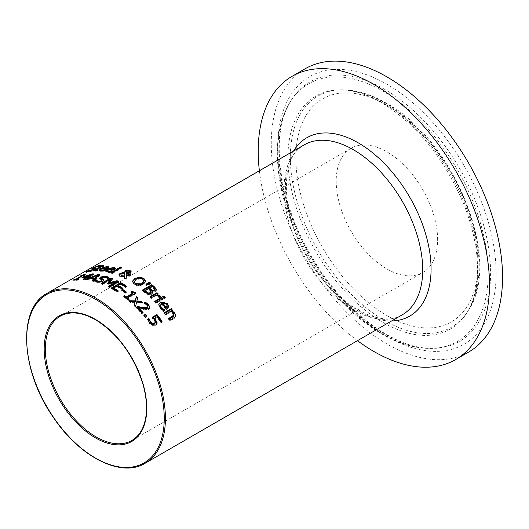 <?xml version="1.0" encoding="UTF-8"?>
<svg xmlns="http://www.w3.org/2000/svg" width="529" height="529" viewBox="0 0 529 529"><rect width="100%" height="100%" fill="white"/><g stroke="black" fill="none" stroke-linecap="round" stroke-linejoin="round"><path stroke-width="0.4" stroke-dasharray="2.65 1.98" d="M157.073 323.292L157.1 322.895M157.067 323.245L155.771 325.884L152.702 326.029L149.502 323.464L147.836 319.886M161.669 321.553A97.27 56.16 60 0 1 162.086 322.135L160.988 322.769A97.27 56.16 -120 0 0 157.073 317.486L154.587 318.921M155.328 322.617L154.23 320.336L152.16 318.094L152.669 317.797M155.328 321.811L155.328 322.168M152.16 317.314L152.16 318.094M162.086 321.308L162.086 322.135M160.988 321.943L160.988 322.769M157.073 316.692L157.073 317.486M147.591 319.245L147.591 320.025M86.32 271.661L86.32 272.508L87.88 271.608A97.27 56.16 60 0 1 87.973 271.582L89.639 271.503L93.276 270.207L93.554 269.585L91.577 269.658L92.701 268.844M95.227 268.831L94.764 269.902L91.94 271.165L86.32 272.508M93.917 269.559L93.554 269.585L93.554 268.778M92.291 268.891L92.291 269.717M93.448 268.434L99.035 266.385M95.26 268.805L95.809 269.023L95.809 268.236M99.055 266.431L99.055 267.224L97.468 267.099L94.076 268.415L93.917 268.937M94.076 267.581L93.845 268.805M99.148 266.424L99.148 267.211A97.27 56.16 -120 0 0 99.055 267.224M100.629 265.565L100.629 266.358L99.148 267.211M99.273 266.351L100.629 266.358M101.528 266.583L102.362 266.1A97.27 56.16 60 0 1 103.539 266.008L101.528 267.171A97.27 56.16 60 0 1 103.697 267.085L102.725 267.648A97.27 56.16 -120 0 0 100.55 267.734L96.027 270.431L97.746 270.484A97.27 56.16 60 0 1 97.819 270.484L95.253 271.238L94.301 271.02L94.83 270.478M96.027 269.664L96.027 270.431L96.576 270.359M99.968 267.297A97.27 56.16 60 0 1 100.351 267.264L100.9 266.947M95.974 269.79L99.373 267.826A97.27 56.16 -120 0 0 98.579 267.905L99.373 267.449M103.697 266.332L103.697 267.085M102.725 266.894L102.725 267.648M100.55 266.96L100.55 267.734M97.746 269.764L97.746 270.484M97.819 269.724L97.819 270.484M96.761 270.339L96.761 271.093M103.539 265.241L103.539 266.008M98.579 267.125L98.579 267.905M103.426 270.537L103.426 271.258L100.444 271.351L98.791 270.696L98.983 270.273M100.933 268.911L101.839 268.448M102.553 268.137L107.162 267.072M108.762 267L108.762 267.72L106.501 269.572A97.27 56.16 -120 0 0 101.654 269.188L100.404 270.306M108.604 267.363L108.762 267.72M106.501 268.851L106.501 269.572M101.654 268.441L101.654 269.188M104.709 269.79L104.709 270.517L103.426 271.258M104.643 269.83L104.643 270.504A97.27 56.16 60 0 1 104.709 270.517M103.208 270.55L104.643 270.504M100.761 270.636L103.208 270.709M107.255 268.064L106.481 267.634L104.53 267.879L102.553 268.666A97.27 56.16 60 0 1 106.25 268.917L106.382 268.831M104.53 267.138L104.53 267.879M129.698 275.067A97.27 56.16 60 0 1 130.313 275.384L126.266 277.004L126.193 279.524A97.27 56.16 -120 0 0 124.593 278.664L124.619 278.003M131.126 272.091L130.458 273.407L128.825 273.962L126.338 273.89L126.272 276.257M127.992 270.755L129.016 270.861M122.404 273.176L124.58 273.09L124.513 272.223M124.652 277.242L120.288 276.779L119.21 276.032L119.025 275.02M126.193 273.367L127.886 273.361M129.698 272.21L129.202 271.615L126.689 271.84L126.034 272.64M124.732 273.605L121.73 274.3L120.791 275.43M122.576 276.634L124.652 276.654M126.081 271.761L126.081 272.435M126.338 273.215L126.338 273.89M130.313 274.71L130.313 275.384M124.593 277.989L124.593 278.664M126.266 276.33L126.266 277.004M126.193 278.849L126.193 279.524M110.171 271.88L110.171 272.574L107.195 272.349L105.535 271.324L105.655 270.947M109.305 268.672L113.451 267.932M115.507 268.256L115.507 268.957L113.252 270.908A97.27 56.16 -120 0 0 108.405 269.856L107.156 271.066M115.408 268.58L115.507 268.957M113.252 270.213L113.252 270.908M108.405 269.142L108.405 269.856M111.46 271.139L111.46 271.833L110.171 272.574M111.388 271.179L111.388 271.813A97.27 56.16 60 0 1 111.46 271.833M108.207 271.754L111.388 271.813M114.006 269.195L113.226 268.587L111.275 268.633L109.305 269.34A97.27 56.16 60 0 1 110.74 269.598M111.275 267.919L111.275 268.633M152.736 292.729L151.711 294.679L148.636 294.99L145.197 293.006A97.27 56.16 -120 0 0 142.519 290.725L143.009 290.441M156.386 289.852L155.632 291.75L152.286 291.717M156.472 290.117L156.518 289.78M151.175 292.497L149.667 290.381A97.27 56.16 -120 0 0 148.265 289.165L144.82 291.155M154.666 288.96L154.666 289.661L153.212 288.014A97.27 56.16 -120 0 0 152.028 286.996L149.297 288.57M152.028 286.301L152.028 286.996M148.265 288.477L148.265 289.165M151.063 291.274L151.063 291.975M152.332 290.99L152.332 291.691M142.519 290.037L142.519 290.725M148.636 294.289L148.636 294.99M112.267 272.852L112.267 273.539A97.27 56.16 -120 0 0 111.09 273.189L111.883 272.733M111.09 272.495L111.09 273.189M122.007 267.224L122.007 267.919L112.267 273.539M121.22 267.681A97.27 56.16 60 0 1 122.007 267.919M162.37 298.892A97.27 56.16 60 0 1 162.813 299.374L155.81 303.415A97.27 56.16 -120 0 0 154.633 302.145L155.076 301.887M162.813 298.634L162.813 299.374M155.81 302.674L155.81 303.415M154.633 301.411L154.633 302.145M145.594 281.223L145.594 281.904L143.114 284.814L138.406 286.05L134.128 284.648L132.409 281.805M145.574 281.349L145.594 281.904M143.881 281.673L142.784 279.662L139.749 278.836L136.165 279.973L134.095 282.38M164.01 310.424L164.618 310.728A97.27 56.16 60 0 1 164.684 310.814L163.401 311.555L161.94 310.45L159.513 307.706L158.786 305.041M168.711 306.78L166.476 310.014A97.27 56.16 -120 0 0 161.636 304.188L160.38 306.033M167.23 306.76L166.456 304.843L164.506 303.52L162.535 303.666M164.506 302.767L164.506 303.52M161.636 303.441L161.636 304.188M164.618 310.073L164.618 310.728M164.684 310.034L164.684 310.814M163.401 310.774L163.401 311.555M166.476 309.234L166.476 310.014M168.738 306.509L168.738 307.283M150.124 283.372A97.27 56.16 60 0 1 150.659 283.795L146.758 285.673A97.27 56.16 -120 0 0 145.911 285.012L146.381 284.688M150.659 283.114L150.659 283.795M146.758 284.992L146.758 285.673M145.911 284.324L145.911 285.012M175.694 315.806L174.332 318.438L169.789 321.057A97.27 56.16 -120 0 0 168.606 319.357L169.029 319.119M172.051 310.444A97.27 56.16 60 0 1 172.467 310.999L171.694 311.449M173.935 315.066L173.36 313.995L170.702 312.024L165.471 315.046A97.27 56.16 -120 0 0 164.294 313.492L164.717 313.254M165.471 314.239L165.471 315.046M164.294 312.705L164.294 313.492M172.467 310.199L172.467 310.999M169.789 320.217L169.789 321.057M170.702 311.224L170.702 312.024M168.606 318.524L168.606 319.357M159.434 297.119L159.434 297.847A97.27 56.16 -120 0 0 159.374 297.781L156.128 295.711L151.168 298.581A97.27 56.16 -120 0 0 149.985 297.424L150.448 297.159M159.374 297.053L159.374 297.781M156.128 294.997L156.128 295.711M151.168 297.867L151.168 298.581M149.985 296.716L149.985 297.424M160.657 296.412L160.657 297.139L159.434 297.847M160.221 296.624L160.657 297.139M158.164 293.826L158.164 294.541L157.12 295.142M157.708 294.091A97.27 56.16 60 0 1 158.164 294.541M92.43 274.597L92.43 274.624A97.27 56.16 60 0 1 93.573 274.677L88.462 277.626A97.27 56.16 60 0 1 89.573 277.705L88.568 278.28A97.27 56.16 -120 0 0 87.457 278.208L84.25 280.059A97.27 56.16 -120 0 0 83.046 280.006L84.237 279.319L84.25 280.059M86.253 278.155A97.27 56.16 -120 0 0 82.134 278.241L90.902 275.08M90.902 275.477L84.124 277.606A97.27 56.16 60 0 1 86.253 277.56M82.134 277.467L82.134 278.241M93.573 273.936L93.573 274.677M89.573 276.971L89.573 277.705M88.568 277.553L88.568 278.28M83.046 279.266L83.046 280.006M87.457 277.467L87.457 278.208M164.056 298.052L164.056 298.792A97.27 56.16 -120 0 0 162.72 297.351L163.163 297.093M162.72 296.624L162.72 297.351M165.286 297.344L165.286 298.085L164.056 298.792M164.843 297.602A97.27 56.16 60 0 1 165.286 298.085M93.884 279.464A97.27 56.16 -120 0 0 90.327 278.876L86.875 280.277A97.27 56.16 -120 0 0 85.619 280.152L98.09 275.14M98.989 275.285A97.27 56.16 60 0 1 99.611 275.397L93.435 281.448A97.27 56.16 -120 0 0 92.125 281.15L92.72 280.575M97.548 275.993L91.722 278.307M92.125 280.443L92.125 281.15M90.327 278.155L90.327 278.876M86.875 279.55L86.875 280.277M85.619 279.424L85.619 280.152M93.435 280.747L93.435 281.448M99.611 274.683L99.611 275.397M77.644 279.424L77.644 280.205A97.27 56.16 -120 0 0 73.095 280.959L74.047 280.41A97.27 56.16 60 0 1 75.74 280.059L76.659 279.53M73.095 280.139L73.095 280.959M74.047 279.94L74.047 280.41M75.74 279.649L75.74 280.059M76.943 279.365L81.988 276.449A97.27 56.16 -120 0 0 80.296 276.799L81.988 276.098M80.296 275.979L80.296 276.799M78.596 278.869L78.596 279.649L77.644 280.205M76.943 279.497L76.943 279.861A97.27 56.16 60 0 1 78.596 279.649M85.348 274.214L85.348 275.007L76.943 279.861M84.376 274.776L84.376 275.166A97.27 56.16 60 0 1 85.348 275.007M82.154 276.059L84.376 275.166M81.149 275.801L81.149 276.31M103.803 280.449L102.857 281.977L100.027 282.817L96.747 282.506L94.413 281.23L94.889 280.952M108.28 277.818L108.723 278.247L107.242 279.107A97.27 56.16 -120 0 0 107.149 279.074L105.562 277.619L102.17 277.897L101.932 279.087M102.011 280.925L100.384 279.662L99.776 278.452M108.723 277.566L108.723 278.247M107.242 278.419L107.242 279.107M107.149 278.386L107.149 279.074M100.384 278.968L100.384 279.662M94.413 280.529L94.413 281.23M109.457 286.969L109.457 287.644A97.27 56.16 -120 0 0 108.214 287.002L108.835 286.645M108.214 286.328L108.214 287.002M116.248 282.367L108.352 284.344A97.27 56.16 -120 0 0 107.592 284L107.962 283.491M108.352 283.67L108.352 284.344M107.592 283.319L107.592 284M110.647 279.808L102.613 284.45A97.27 56.16 -120 0 0 101.456 283.987L102.157 283.584M102.613 283.769L102.613 284.45M118.78 281.587L118.78 282.255L109.457 287.644M118.165 281.937A97.27 56.16 60 0 1 118.78 282.255M112.479 278.604L112.479 279.286L109.615 283.299M112.102 279.127A97.27 56.16 60 0 1 112.479 279.286M101.456 283.306L101.456 283.987M117.729 291.201A97.27 56.16 60 0 1 118.278 291.558L117.18 292.2A97.27 56.16 -120 0 0 111.341 288.662L111.936 288.325M121.987 288.365A97.27 56.16 60 0 1 122.536 288.722L121.432 289.356A97.27 56.16 -120 0 0 117.147 286.731L113.689 288.728M125.955 286.454A97.27 56.16 60 0 1 126.504 286.811L125.399 287.452A97.27 56.16 -120 0 0 120.804 284.622L118.251 286.096M122.536 288.047L122.536 288.722M121.432 288.682L121.432 289.356M117.147 286.057L117.147 286.731M118.278 290.884L118.278 291.558M117.18 291.519L117.18 292.2M111.341 287.988L111.341 288.662M120.804 283.947L120.804 284.622M125.399 286.778L125.399 287.452M126.504 286.136L126.504 286.811M125.201 292.616L125.201 293.297A97.27 56.16 -120 0 0 121.677 290.818L122.212 290.507M121.677 290.143L121.677 290.818M126.338 291.962L126.338 292.643L125.201 293.297M125.816 292.259A97.27 56.16 60 0 1 126.338 292.643M128.679 299.507A97.27 56.16 60 0 1 129.162 299.917L128.21 300.465A97.27 56.16 -120 0 0 123.66 296.802L124.17 296.511M135.417 293.284A97.27 56.16 60 0 1 135.913 293.688L127.509 298.541M132.554 293.965A97.27 56.16 -120 0 0 130.861 292.643L131.371 292.352M130.861 291.962L130.861 292.643M135.913 293L135.913 293.688M129.162 299.229L129.162 299.917M128.21 299.778L128.21 300.465M123.66 296.121L123.66 296.802M136.667 302.099L135.536 307.17A97.27 56.16 -120 0 0 134.088 305.769L134.254 305.213M135.536 306.456L135.536 307.17M134.088 305.061L134.088 305.769M142.532 302.416L142.532 303.13L136.667 302.806M141.752 302.37A97.27 56.16 60 0 1 142.532 303.13M135.021 302.648L130.643 302.581A97.27 56.16 -120 0 0 129.307 301.404L130.121 301.424M130.643 301.887L130.643 302.581M129.307 300.71L129.307 301.404M137.771 297.959L136.859 301.702M142.671 312.897A97.27 56.16 60 0 1 143.108 313.386L142.03 314.014A97.27 56.16 -120 0 0 136.277 307.904L136.727 307.647M149.707 307.375L149.449 308.791L148.603 309.564L146.249 310.106L138.525 308.473M147.975 307.025L147.214 305.597L144.172 303.765A97.27 56.16 -120 0 0 144.106 303.699L144.807 303.289M144.172 303.051L144.172 303.765M144.106 302.978L144.106 303.699M146.249 309.366L146.249 310.106M143.412 308.929L143.412 309.663M143.108 312.646L143.108 313.386M142.03 313.267L142.03 314.014M145.594 303.666L145.594 304.393M136.277 307.19L136.277 307.904M145.277 317.023L145.277 317.79A97.27 56.16 -120 0 0 143.782 316.018L144.212 315.767M143.782 315.264L143.782 316.018M147.062 315.998L147.062 316.759L145.277 317.79M146.632 316.243A97.27 56.16 60 0 1 147.062 316.759M305.134 68.77A163.54 94.42 -120 0 0 271.265 143.637A163.54 94.42 -120 0 0 342.653 308.222A163.54 94.42 -120 0 0 468.681 352.036M437.615 239.677A71.713 41.407 -120 0 0 406.312 167.508A71.713 41.407 -120 0 0 351.051 148.292A71.713 41.407 -120 0 0 336.199 181.123A71.713 41.407 -120 0 0 367.503 253.292A71.713 41.407 -120 0 0 422.764 272.508A71.713 41.407 -120 0 0 437.615 239.677M259.375 170.761A163.54 94.42 -120 0 0 357.465 340.663M154.23 319.536L154.23 320.336M155.771 325.057L155.771 325.884M149.502 322.67L149.502 323.464M152.702 325.209L152.702 326.029M88.66 271.291L88.66 272.104M89.639 271.066L89.639 271.503M93.276 269.85L93.276 270.207M91.94 270.372L91.94 271.165M94.764 269.116L94.764 269.902M97.468 266.285L97.468 267.099M97.217 268.884L97.217 269.658M95.253 270.478L95.253 271.238M100.444 270.617L100.444 271.351M107.142 268.481L107.142 269.201M101.965 270.63L101.965 271.357M106.481 266.9L106.481 267.634M126.689 271.165L126.689 271.84M129.202 270.934L129.202 271.615M121.73 273.625L121.73 274.3M123.429 273.024L123.429 273.698M130.458 272.733L130.458 273.407M128.825 273.288L128.825 273.962M120.288 276.098L120.288 276.779M129.711 275.06L129.711 275.735M107.195 271.642L107.195 272.349M113.894 269.836L113.894 270.537M108.716 271.833L108.716 272.534M113.226 267.879L113.226 268.587M153.212 287.32L153.212 288.014M149.667 289.687L149.667 290.381M155.632 291.043L155.632 291.75M151.711 293.972L151.711 294.679M145.197 292.312L145.197 293.006M143.114 284.133L143.114 284.814M138.406 285.376L138.406 286.05M134.128 283.974L134.128 284.648M142.784 278.988L142.784 279.662M139.749 278.161L139.749 278.836M136.165 279.299L136.165 279.973M166.456 304.082L166.456 304.843M161.94 309.683L161.94 310.45M160.426 308.195L160.426 308.956M167.118 308.863L167.118 309.644M174.332 317.592L174.332 318.438M173.36 313.175L173.36 313.995M158.793 296.372L158.793 297.093M105.562 276.925L105.562 277.619M102.17 277.203L102.17 277.897M102.857 281.289L102.857 281.977M100.027 282.129L100.027 282.817M96.747 281.812L96.747 282.506M101.647 279.735L101.647 280.423M148.603 308.824L148.603 309.564M147.214 304.869L147.214 305.597M47.008 293.37A98.09 56.636 -120 0 0 26.688 338.276A98.09 56.636 -120 0 0 69.511 436.994A98.09 56.636 -120 0 0 145.098 463.278M402.377 314.735A98.09 56.636 60 0 1 326.79 288.457A98.09 56.636 60 0 1 283.974 189.739A98.09 56.636 60 0 1 304.287 144.834C280.476 155.533 279.094 212.069 308.255 258.668C334.573 304.883 381.872 329.355 402.377 314.735M496.129 273.46A154.468 89.183 60 0 1 386.911 336.523A154.468 89.183 60 0 1 277.685 147.34A154.468 89.183 60 0 1 386.911 84.276A154.468 89.183 60 0 1 496.129 273.46M384.709 89.394A149.76 86.465 -120 0 0 290.805 100.933A149.76 86.465 -120 0 0 278.809 150.534A149.76 86.465 -120 0 0 433.661 348.366A149.76 86.465 -120 0 0 490.601 272.812A149.76 86.465 -120 0 0 384.709 89.394M277.837 151.922A148.748 85.883 -120 0 0 431.638 348.419A148.748 85.883 -120 0 0 488.201 273.374A148.748 85.883 -120 0 0 383.016 91.193A148.748 85.883 -120 0 0 289.753 102.652A148.748 85.883 -120 0 0 277.837 151.922M479.082 266.16A133.473 77.062 60 0 1 468.396 310.364A133.473 77.062 60 0 1 362.246 304.552A133.473 77.062 60 0 1 290.328 157.186A133.473 77.062 60 0 1 341.079 89.851A133.473 77.062 60 0 1 384.709 102.692A133.473 77.062 60 0 1 479.082 266.16M386.911 105.264A128.765 74.344 -120 0 0 295.856 157.834A128.765 74.344 -120 0 0 386.911 315.542A128.765 74.344 -120 0 0 477.958 262.973A128.765 74.344 -120 0 0 386.911 105.264M478.11 267.548A134.485 77.644 -120 0 0 383.016 102.838A134.485 77.644 -120 0 0 339.063 89.897A134.485 77.644 -120 0 0 287.921 157.741A134.485 77.644 -120 0 0 360.388 306.231A134.485 77.644 -120 0 0 467.345 312.09A134.485 77.644 -120 0 0 478.11 267.548M351.051 148.292L60.194 316.216A71.713 41.407 60 0 1 96.053 319.767A71.713 41.407 60 0 1 146.764 407.601A71.713 41.407 60 0 1 131.913 440.432L422.764 272.508M293.555 151.03A102.976 59.453 -120 0 0 285.448 184.899A102.976 59.453 -120 0 0 391.645 320.931M94.301 271.02L94.301 270.246M98.791 270.696L98.791 269.949M108.762 267.674L108.762 266.947M131.199 272.435L131.199 271.761M124.46 272.547L124.46 271.866M118.959 275.358L118.959 274.677M105.535 271.324L105.535 270.61M115.514 268.897L115.514 268.196M152.775 293.086L152.775 292.378M145.607 281.706L145.607 281.025M168.738 307.164L168.738 306.39M158.766 305.412L158.766 304.664M175.727 316.236L175.727 315.396M103.902 280.787L103.902 280.106M149.74 307.752L149.74 307.018M290.805 100.933C269.711 133.222 277.976 200.841 311.693 256.591C343.367 311.634 396.122 350.37 433.661 348.366L431.638 348.419C417.083 348.664 402 344.71 386.395 336.556C355.686 319.886 329.481 293.172 307.779 256.4C286.665 219.185 276.535 183.06 277.388 148.027C278.095 130.319 282.221 115.196 289.753 102.652L290.805 100.933M468.396 310.364C503.059 260.03 453.697 139.101 385.846 102.924C370.32 93.97 355.402 89.613 341.079 89.851L339.063 89.897C351.831 89.566 365.903 93.765 381.283 102.494C416.931 124.361 444.525 158.515 464.059 204.941C474.44 231.596 478.824 256.076 477.198 278.386C476.054 292.008 472.767 303.243 467.345 312.09L468.396 310.364"/><path stroke-width="0.79" d="M154.587 318.134L157.067 322.425L155.771 325.057L152.702 325.209L149.502 322.67L147.591 319.245L148.913 318.484A98.09 56.636 60 0 1 148.999 318.597L150.606 322.075L152.517 323.536L154.514 323.298L155.328 321.811L154.23 319.536L152.16 317.314L156.968 314.537A98.09 56.636 60 0 1 162.086 321.308L160.988 321.943A98.09 56.636 -120 0 0 157.073 316.692L154.587 318.134L154.587 318.921L157.073 323.292M152.669 317.797L156.968 315.317A97.27 56.16 60 0 1 161.669 321.553M147.836 319.886L148.913 319.265A97.27 56.16 60 0 1 148.999 319.377L150.606 322.875L152.517 324.343L154.514 324.118L155.334 322.802L155.328 321.811M155.328 322.168L155.328 322.617M156.968 314.537L156.968 315.317M157.067 323.245L157.1 322.895M152.517 323.536L152.517 324.343M149.509 320.151L149.509 320.938M148.999 318.597L148.999 319.377M148.913 318.484L148.913 319.265M87.88 270.762A98.09 56.636 60 0 1 87.973 270.729L89.639 270.689L93.276 269.406L93.554 268.778L91.577 268.844L92.654 268.018L98.46 265.684L100.629 265.565L99.148 266.424A98.09 56.636 -120 0 0 99.055 266.431L97.468 266.285L94.076 267.581L93.845 268.124L95.26 268.024L94.764 269.116L88.66 271.291L86.32 271.661L87.88 270.762L87.88 271.45M87.973 270.729L87.973 271.43M93.917 269.684L93.554 268.778M92.701 268.844L93.448 268.434M95.26 268.805L95.26 268.024L95.809 268.236M93.845 268.944L95.26 268.831M94.076 267.581L93.845 268.805M100.9 266.947L101.528 266.583M99.373 267.449L99.558 267.343A97.27 56.16 60 0 1 99.968 267.297M94.83 270.478L95.974 269.79M97.746 269.73A98.09 56.636 60 0 1 97.819 269.724L96.761 270.339L94.301 270.246L99.373 267.046A98.09 56.636 -120 0 0 98.579 267.125L99.558 266.563A98.09 56.636 60 0 1 100.351 266.484L102.362 265.327A98.09 56.636 60 0 1 103.539 265.241L101.528 266.398A98.09 56.636 60 0 1 103.697 266.332L102.725 266.894A98.09 56.636 -120 0 0 100.55 266.96L96.027 269.664L97.746 269.764M96.027 269.664L96.576 270.359M101.528 266.398L101.528 266.92M102.362 265.327L102.362 265.922M100.351 266.484L100.351 267.079M99.558 266.563L99.558 267.343M99.373 267.046L99.373 267.641M98.983 270.273L100.933 268.911M103.208 269.982L104.643 269.783A98.09 56.636 60 0 1 104.709 269.79L103.426 270.537L100.444 270.617L98.791 269.949L100.543 268.375L107.513 266.351L108.762 267L106.501 268.851A98.09 56.636 -120 0 0 101.654 268.441L100.477 269.737L103.208 269.982L103.208 270.55M101.839 268.448L102.553 268.137M107.162 267.072L108.762 267.72M100.404 269.565L100.761 270.636M106.25 268.917L107.255 268.064L107.255 267.337L106.481 266.9L102.553 267.925A98.09 56.636 60 0 1 106.25 268.19L107.275 267.251L107.255 267.905M106.25 268.19L106.25 268.818M102.553 267.925L102.553 268.481M126.272 275.583L129.089 274.088A98.09 56.636 60 0 1 130.313 274.71L126.266 276.33L126.193 278.849A98.09 56.636 -120 0 0 124.593 277.989L124.652 276.568L120.288 276.098L118.959 274.677L120.136 273.262L124.58 272.415L125.399 270.683L127.535 270.094L130.035 270.504L131.199 271.761L130.458 272.733L128.825 273.288L126.338 273.215L126.272 276.257L129.089 274.763A97.27 56.16 60 0 1 129.698 275.067M129.016 270.861L131.126 272.091M124.513 272.223L125.399 271.364L127.992 270.755M119.025 275.02L120.136 273.943L123.052 273.103M124.619 278.003L124.652 276.568M126.081 271.761L126.193 272.686L127.886 272.686L127.886 273.361L129.116 272.891L129.698 271.509L129.202 270.934L126.689 271.165L126.081 271.761L126.332 273.387M126.081 272.435L126.193 273.367L126.081 272.435M124.659 276.654L124.732 272.931L123.429 273.024L121.002 274.207L120.969 275.206L121.644 275.669L124.659 275.979L124.659 276.654M120.791 274.749L121.644 276.343L122.576 276.634M127.886 272.686L129.698 271.529M124.659 275.979L124.732 272.931M127.535 270.094L127.535 270.769M124.46 271.866L124.58 272.924M129.089 274.088L129.089 274.763M105.655 270.947L109.305 268.672M109.953 271.198L111.388 271.119A98.09 56.636 60 0 1 111.46 271.139L110.171 271.88L107.195 271.642L105.535 270.61L107.294 268.904L114.264 267.337L115.507 268.256L113.252 270.213A98.09 56.636 -120 0 0 108.405 269.142L107.42 269.856L107.301 270.669L109.953 271.198L109.953 271.866M113.451 267.932L115.507 268.957M107.156 270.359L107.361 271.43L108.703 271.833M113.001 269.4L113.001 270.101L114.006 269.195L114.006 268.487L113.226 267.879L109.305 268.626A98.09 56.636 60 0 1 113.001 269.4L114.019 268.395L114.006 269.003M109.305 268.626L109.305 269.307M110.74 269.598A97.27 56.16 60 0 1 113.001 270.101M152.286 291.016L152.775 292.378L151.711 293.972L148.636 294.289L145.197 292.312A98.09 56.636 -120 0 0 142.519 290.037L151.843 284.655A98.09 56.636 60 0 1 154.316 286.751L156.386 289.151L155.632 291.043L152.286 291.016L152.736 292.729M143.009 290.441L151.843 285.343A97.27 56.16 60 0 1 154.316 287.445L156.472 290.117M144.82 290.461A98.09 56.636 60 0 1 145.825 291.327L148.332 292.973L150.362 292.802L151.063 291.274L149.667 289.687A98.09 56.636 -120 0 0 148.265 288.477L144.82 290.461L144.82 291.155A97.27 56.16 60 0 1 145.825 292.021L148.332 293.674L150.362 293.502L151.063 291.975M149.297 287.875L149.297 288.57A97.27 56.16 60 0 1 150.705 289.78L152.445 290.871L154.164 290.652L154.666 288.96L153.212 287.32A98.09 56.636 -120 0 0 152.028 286.301L149.297 287.875A98.09 56.636 60 0 1 150.705 289.085L152.445 290.176L154.164 289.952L154.666 288.96M148.332 292.973L148.332 293.674M151.175 292.497L151.063 291.274M156.518 289.78L156.386 289.151L156.386 289.852M151.843 284.655L151.843 285.343M120.83 266.874A98.09 56.636 60 0 1 122.007 267.224L112.267 272.852A98.09 56.636 -120 0 0 111.09 272.495L120.83 266.874L120.83 267.568A97.27 56.16 60 0 1 121.22 267.681M111.883 272.733L120.83 267.568M155.076 301.887L161.636 298.105A97.27 56.16 60 0 1 162.37 298.892M161.636 297.371A98.09 56.636 60 0 1 162.813 298.634L155.81 302.674A98.09 56.636 -120 0 0 154.633 301.411L161.636 297.371L161.636 298.105M139.59 277.11L143.848 278.36L145.594 281.223L143.114 284.133L138.406 285.376L134.128 283.974L132.395 281.256L134.869 278.492L139.59 277.11L139.59 277.785L143.848 279.034L145.594 281.904M132.395 281.931L134.869 279.167L139.59 277.785M143.881 281.673L143.914 280.681L143.881 281.673L141.825 283.855C138.221 285.157 136.019 285.224 135.212 284.033L134.095 281.706L135.212 283.359L141.825 283.174L143.881 280.992L142.784 278.988L139.749 278.161L136.165 279.299L134.095 281.706M160.38 305.279L161.438 307.58L164.618 309.948A98.09 56.636 60 0 1 164.684 310.034L163.401 310.774L160.426 308.195L158.766 304.664L160.525 302.046L167.488 303.606L168.738 306.509L166.476 309.234A98.09 56.636 -120 0 0 161.636 303.441L160.38 305.279L160.571 306.965L161.438 308.347L164.01 310.424M158.786 305.041L159.189 303.97L160.525 302.786L167.488 304.367L168.738 307.283M162.535 302.919A98.09 56.636 60 0 1 166.225 307.289L167.23 305.987L166.456 304.082L164.506 302.767L162.535 302.919L162.535 303.666A97.27 56.16 60 0 1 166.225 308.063L167.23 306.337M166.225 307.289L166.225 308.063M163.183 309.141L163.183 309.915M149.271 282.023A98.09 56.636 60 0 1 150.659 283.114L146.758 284.992A98.09 56.636 -120 0 0 145.911 284.324L149.271 282.023L149.271 282.704A97.27 56.16 60 0 1 150.124 283.372M146.381 284.688L149.271 282.704M171.694 310.649L174.788 312.956L175.721 315.615L174.973 317.122L169.789 320.217A98.09 56.636 -120 0 0 168.606 318.524L173.935 315L173.36 313.175L170.702 311.224L165.471 314.239A98.09 56.636 -120 0 0 164.294 312.705L171.29 308.665A98.09 56.636 60 0 1 172.467 310.199L171.694 310.649L171.694 311.449L174.788 313.776L175.694 315.806M164.717 313.254L171.29 309.452A97.27 56.16 60 0 1 172.051 310.444M169.029 319.119L172.599 317.056L173.935 315.826L173.935 315.066M171.29 308.665L171.29 309.452M173.935 315.826L173.995 315.463M157.12 294.428L160.221 295.896L160.657 296.412L159.434 297.119A98.09 56.636 -120 0 0 159.374 297.053L156.128 294.997L151.168 297.867A98.09 56.636 -120 0 0 149.985 296.716L156.987 292.676A98.09 56.636 60 0 1 158.164 293.826L157.12 294.428L157.12 295.142L160.657 297.139M156.987 292.676L156.987 293.383A97.27 56.16 60 0 1 157.708 294.091M150.448 297.159L156.987 293.383M90.902 275.08L92.086 274.723M83.45 276.713L92.43 273.883A98.09 56.636 60 0 1 93.573 273.936L88.462 276.892A98.09 56.636 60 0 1 89.573 276.971L88.568 277.553A98.09 56.636 -120 0 0 87.457 277.467L84.25 279.319L86.253 278.155L86.253 277.414A98.09 56.636 -120 0 0 82.134 277.467L83.45 276.713L83.45 277.408M86.253 277.56A97.27 56.16 60 0 1 87.259 277.58L90.902 275.477L90.902 274.73L84.124 276.839L84.124 277.394M84.124 276.839A98.09 56.636 60 0 1 87.259 276.832L90.902 274.73M87.259 276.832L87.259 277.58M92.43 273.883L92.43 274.597M88.462 276.892L88.462 277.54M84.25 279.319A98.09 56.636 -120 0 0 83.046 279.266L86.253 277.414M163.944 295.916A98.09 56.636 60 0 1 165.286 297.344L164.056 298.052A98.09 56.636 -120 0 0 162.72 296.624L163.944 295.916L163.944 296.643A97.27 56.16 60 0 1 164.843 297.602M163.163 297.093L163.944 296.643M92.72 280.575L93.884 279.464L93.884 278.757A98.09 56.636 -120 0 0 90.327 278.155L86.875 279.55A98.09 56.636 -120 0 0 85.619 279.424L98.09 274.425A98.09 56.636 60 0 1 99.611 274.683L93.435 280.747A98.09 56.636 -120 0 0 92.125 280.443L93.884 278.757M98.09 274.425L98.09 275.14A97.27 56.16 60 0 1 98.989 275.285M94.605 278.79L97.548 275.993L97.548 275.278L91.722 277.586L91.722 278.307A97.27 56.16 60 0 1 94.605 278.79L94.605 278.075L97.548 275.278M91.722 277.586A98.09 56.636 60 0 1 94.605 278.075M74.047 279.59A98.09 56.636 60 0 1 75.74 279.252L81.988 275.649A98.09 56.636 -120 0 0 80.296 275.979L84.376 274.359A98.09 56.636 60 0 1 85.348 274.214L76.943 279.067A98.09 56.636 60 0 1 78.596 278.869L77.644 279.424A98.09 56.636 -120 0 0 73.095 280.139L74.047 279.59L74.047 279.94M75.74 279.252L75.74 279.649M81.988 275.649L81.988 276.151M76.943 279.067L76.943 279.497M84.376 274.359L84.376 274.776M101.932 279.087L101.932 278.393L103.902 280.106L102.857 281.289L100.027 282.129L96.747 281.812L94.413 280.529L95.974 279.629A98.09 56.636 60 0 1 96.06 279.656L97.733 281.163L101.37 280.945L101.647 279.735L99.664 278.062L100.748 276.932L106.554 276.283L108.723 277.566L107.242 278.419A98.09 56.636 -120 0 0 107.149 278.386L105.562 276.925L102.17 277.203L101.932 278.393L101.535 277.877L101.561 278.697L103.803 280.449M99.664 278.757L100.748 277.632L106.554 276.971L108.723 278.247M94.889 280.952L95.974 280.33A97.27 56.16 60 0 1 96.06 280.357L97.733 281.858L101.37 281.633L101.647 280.423M102.011 280.925L101.647 279.735M96.06 279.656L96.06 280.357M95.974 279.629L95.974 280.33M116.248 281.692L108.352 283.67A98.09 56.636 -120 0 0 107.592 283.319L110.647 279.133L102.613 283.769A98.09 56.636 -120 0 0 101.456 283.306L110.786 277.923A98.09 56.636 60 0 1 112.479 278.604L109.615 282.625L117.054 280.701A98.09 56.636 60 0 1 118.78 281.587L109.457 286.969A98.09 56.636 -120 0 0 108.214 286.328L116.248 281.692L116.248 282.367L108.835 286.645M107.962 283.491L110.647 279.808L110.647 279.133M117.054 280.701L117.054 281.375A97.27 56.16 60 0 1 118.165 281.937M109.615 282.625L109.615 283.299L117.054 281.375M110.786 277.923L110.786 278.604A97.27 56.16 60 0 1 112.102 279.127M102.157 283.584L110.786 278.604M113.689 288.054A98.09 56.636 60 0 1 118.278 290.884L117.18 291.519A98.09 56.636 -120 0 0 111.341 287.988L120.672 282.605A98.09 56.636 60 0 1 126.504 286.136L125.399 286.778A98.09 56.636 -120 0 0 120.804 283.947L118.251 285.422A98.09 56.636 60 0 1 122.536 288.047L121.432 288.682A98.09 56.636 -120 0 0 117.147 286.057L113.689 288.054L113.689 288.728A97.27 56.16 60 0 1 117.729 291.201M118.251 285.422L118.251 286.096A97.27 56.16 60 0 1 121.987 288.365M111.936 288.325L120.672 283.279A97.27 56.16 60 0 1 125.955 286.454M120.672 282.605L120.672 283.279M122.807 289.489A98.09 56.636 60 0 1 126.338 291.962L125.201 292.616A98.09 56.636 -120 0 0 121.677 290.143L122.807 289.489L122.807 290.163A97.27 56.16 60 0 1 125.816 292.259M122.212 290.507L122.807 290.163M127.509 297.853A98.09 56.636 60 0 1 129.162 299.229L128.21 299.778A98.09 56.636 -120 0 0 123.66 296.121L124.613 295.566A98.09 56.636 60 0 1 126.305 296.888L132.554 293.278A98.09 56.636 -120 0 0 130.861 291.962L131.721 291.466L134.948 292.22A98.09 56.636 60 0 1 135.913 293L127.509 297.853L127.509 298.541A97.27 56.16 60 0 1 128.679 299.507M131.371 292.352L134.948 292.907A97.27 56.16 60 0 1 135.417 293.284M124.17 296.511L124.613 296.253A97.27 56.16 60 0 1 126.305 297.569L132.554 293.965L132.554 293.278M131.721 291.466L131.721 292.147M134.948 292.22L134.948 292.907M126.305 296.888L126.305 297.569M124.613 295.566L124.613 296.253M135.021 301.947L130.643 301.887A98.09 56.636 -120 0 0 129.307 300.71L135.199 300.862L136.33 296.69A98.09 56.636 60 0 1 137.771 297.959L136.859 301.001L141.197 301.12A98.09 56.636 60 0 1 142.532 302.416L136.667 302.099L135.536 306.456A98.09 56.636 -120 0 0 134.088 305.061L135.021 301.947L134.254 305.213M141.197 301.12L141.197 301.828A97.27 56.16 60 0 1 141.752 302.37M136.859 301.001L136.859 301.702L141.197 301.828M130.121 301.424L135.199 301.563L136.33 297.384A97.27 56.16 60 0 1 137.606 298.508M135.199 300.862L135.199 301.563M136.33 296.69L136.33 297.384M138.525 307.746A98.09 56.636 60 0 1 143.108 312.646L142.03 313.267A98.09 56.636 -120 0 0 136.277 307.19L137.6 306.43L142.096 307.428L147.267 307.468L147.975 306.298L147.214 304.869L144.172 303.051A98.09 56.636 -120 0 0 144.106 302.978L145.435 302.211L148.385 304.34L149.733 306.919L149.191 308.374L146.249 309.366L138.525 307.746L138.525 308.473A97.27 56.16 60 0 1 142.671 312.897M144.807 303.289L145.435 302.932L148.385 305.068L149.707 307.375M136.727 307.647L137.6 307.144L142.096 308.156C145.482 308.757 147.207 308.771 147.267 308.202L147.975 306.298M145.435 302.211L145.435 302.932M137.6 306.43L137.6 307.144M145.561 314.233A98.09 56.636 60 0 1 147.062 315.998L145.277 317.023A98.09 56.636 -120 0 0 143.782 315.264L145.561 314.233L145.561 314.993A97.27 56.16 60 0 1 146.632 316.243M144.212 315.767L145.561 314.993M357.465 340.663A163.54 94.42 -120 0 0 455.621 359.575L468.681 352.036A163.54 94.42 -120 0 0 502.55 277.17A163.54 94.42 -120 0 0 431.161 112.584A163.54 94.42 -120 0 0 305.134 68.77L292.081 76.308A163.54 94.42 -120 0 0 258.212 151.175A163.54 94.42 -120 0 0 259.375 170.761M455.621 359.575A163.54 94.42 -120 0 0 489.49 284.708A163.54 94.42 -120 0 0 418.108 120.123A163.54 94.42 -120 0 0 292.081 76.308M155.486 319.199L155.486 319.999M154.514 323.298L154.514 324.118M150.606 322.075L150.606 322.875M89.639 270.689L89.639 271.066M93.276 269.406L93.276 269.85M92.654 268.018L92.654 268.851M98.46 265.684L98.46 266.173M95.498 269.287L95.498 270.061M100.543 268.375L100.543 269.129M107.513 266.351L107.513 267.085M101.462 270.021L101.462 270.65M129.116 272.217L129.116 272.891M121.644 275.669L121.644 276.343M130.035 270.504L130.035 271.179M125.399 270.683L125.399 271.364M122.404 272.495L122.404 273.176M120.136 273.262L120.136 273.943M107.294 268.904L107.294 269.618M114.264 267.337L114.264 268.038M108.207 271.046L108.207 271.754M150.705 289.085L150.705 289.78M152.445 290.176L152.445 290.871M154.164 289.952L154.164 290.652M145.825 291.327L145.825 292.021M150.362 292.802L150.362 293.502M154.316 286.751L154.316 287.445M143.848 278.36L143.848 279.034M134.869 278.492L134.869 279.167M141.825 283.174L141.825 283.855M161.438 307.58L161.438 308.347M167.488 303.606L167.488 304.367M160.525 302.046L160.525 302.786M174.788 312.956L174.788 313.776M172.599 316.223L172.599 317.056M160.221 295.896L160.221 296.624M106.554 276.283L106.554 276.971M103.353 279.286L103.353 279.973M100.748 276.932L100.748 277.632M101.37 280.945L101.37 281.633M97.733 281.163L97.733 281.858M148.385 304.34L148.385 305.068M147.975 306.496L147.975 307.025M147.267 307.468L147.267 308.202M142.096 307.428L142.096 308.156M165.418 418.373A98.09 56.636 -120 0 0 96.053 298.23A98.09 56.636 -120 0 0 47.008 293.37C17.338 308.566 20.671 370.994 53.191 417.163C79.535 457.016 121.286 478.143 145.098 463.278A98.09 56.636 -120 0 0 165.418 418.373M47.008 293.37L304.287 144.834A98.09 56.636 60 0 1 353.332 149.694A98.09 56.636 60 0 1 422.697 269.83A98.09 56.636 60 0 1 402.377 314.735L145.098 463.278M131.913 440.432A71.713 41.407 60 0 1 76.645 421.216A71.713 41.407 60 0 1 45.342 349.047A71.713 41.407 60 0 1 60.194 316.216C69.888 310.86 81.704 312.064 95.643 319.807C117.398 333.488 132.997 354.417 142.46 382.606C145.931 394.171 147.174 404.784 146.189 414.452C144.701 427.015 139.94 435.678 131.913 440.432M95.471 319.43A72.539 41.884 -120 0 0 44.178 349.047A72.539 41.884 -120 0 0 95.471 437.886A72.539 41.884 -120 0 0 146.764 408.276A72.539 41.884 -120 0 0 95.471 319.43M164.248 418.373A97.27 56.16 60 0 1 95.471 458.081A97.27 56.16 60 0 1 26.688 338.95A97.27 56.16 60 0 1 95.471 299.242A97.27 56.16 60 0 1 164.248 418.373M391.645 320.931A102.976 59.453 -120 0 0 431.075 268.977A102.976 59.453 -120 0 0 358.265 142.863A102.976 59.453 -120 0 0 293.555 151.03M93.448 268.891L93.448 268.064M95.974 270.531L95.974 269.764M126.034 272.071L126.034 272.746"/></g></svg>
